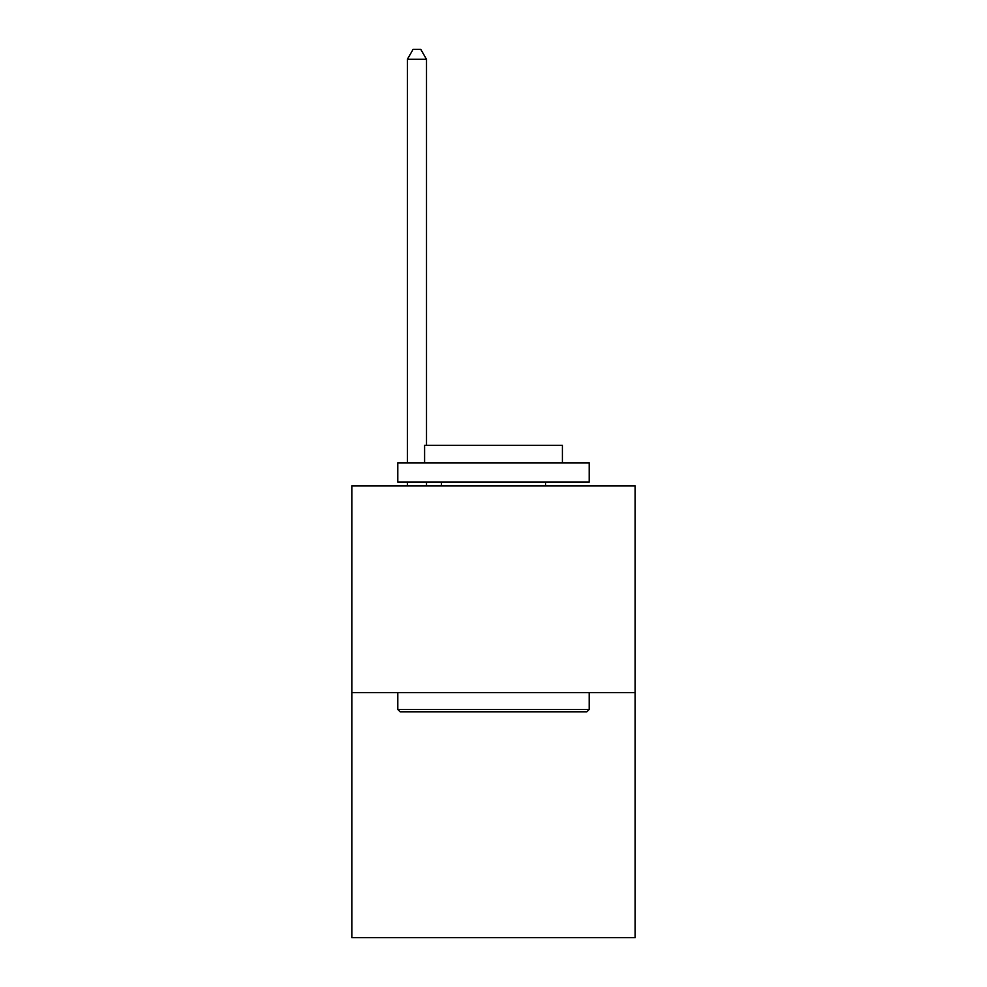<?xml version="1.0" encoding="UTF-8"?>
<svg xmlns="http://www.w3.org/2000/svg" width="987" height="987" viewBox="0 0 987 987"><rect width="100%" height="100%" fill="white"/><g stroke="black" fill="none" stroke-linecap="round" stroke-linejoin="round"><path stroke-width="1.48" d="M635.147 692.64L635.147 485.925L351.853 485.925L351.853 937.65L635.147 937.65L635.147 692.64L351.853 692.64M586.907 711.787L400.093 711.787L397.798 709.493L589.202 709.493L586.907 711.787M397.798 462.952L589.202 462.952L589.202 482.088L397.798 482.088L397.798 462.952M562.405 462.952L562.405 445.347L424.595 445.347L424.595 462.952M397.798 692.64L397.798 709.493M589.202 692.64L589.202 709.493M441.436 482.088L441.436 485.925M545.564 482.088L545.564 485.925M426.507 445.347L426.507 59.306L407.36 59.306L407.36 462.952M407.36 482.088L407.36 485.925M426.507 482.088L426.507 485.925M407.36 59.306L413.109 49.35L420.758 49.35L426.507 59.306"/></g></svg>
